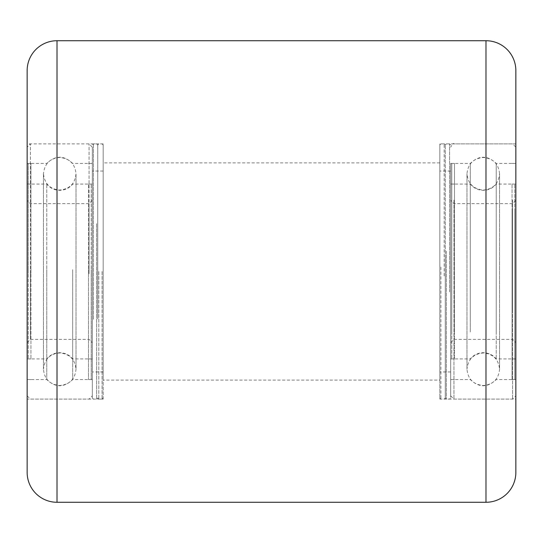<?xml version="1.0" encoding="UTF-8"?>
<svg xmlns="http://www.w3.org/2000/svg" width="543" height="543" viewBox="0 0 543 543"><rect width="100%" height="100%" fill="white"/><g stroke="black" fill="none" stroke-linecap="round" stroke-linejoin="round"><path stroke-width="0.41" stroke-dasharray="2.71 2.04" d="M103.17 399.105L103.17 143.895L103.17 399.105L27.15 399.105L27.15 143.895L27.15 399.105M103.17 143.895L27.15 143.895M515.85 399.105L515.85 143.895L515.85 399.105L439.83 399.105L439.83 143.895L439.83 399.105M515.85 143.895L439.83 143.895M439.83 380.1L439.83 162.9L439.83 380.1L103.17 380.1L103.17 162.9L103.17 380.1M439.83 162.9L103.17 162.9M515.85 472.41L515.85 70.59M27.15 70.59L27.15 472.41M91.224 273.007L91.224 184.077L91.224 273.007M88.509 273.007L88.509 184.077L88.509 273.007M88.509 269.64L88.509 379.557L88.509 269.64M91.224 269.64L91.224 379.557L91.224 269.64M28.236 269.993L28.236 358.923L28.236 269.993M30.951 269.993L30.951 358.923L30.951 269.993M30.951 273.36L30.951 163.443L30.951 273.36M28.236 273.36L28.236 163.443L28.236 273.36M27.15 269.64L27.15 379.557L27.15 269.64M46.773 269.64L46.773 379.557L46.773 269.64M72.687 269.64L72.687 379.557L72.687 269.64M92.31 269.64L92.31 379.557L92.31 269.64M92.31 273.638L92.31 147.153L92.31 273.638M27.15 273.638L27.15 147.153L27.15 273.638M46.773 273.007L46.773 184.077L46.773 273.007M27.15 273.007L27.15 184.077L27.15 273.007M72.687 269.993L72.687 358.923L72.687 269.993M92.31 273.007L92.31 184.077L92.31 273.007M92.31 272.722L92.31 200.367L92.31 272.722M27.15 272.722L27.15 200.367L27.15 272.722M451.776 222.569L451.776 358.923L451.776 222.569M454.491 222.569L454.491 358.923L454.491 222.569M454.491 331.983L454.491 163.443L454.491 331.983M451.776 331.983L451.776 163.443L451.776 331.983M514.764 320.431L514.764 184.077L514.764 320.431M512.049 320.431L512.049 184.077L512.049 320.431M512.049 211.017L512.049 379.557L512.049 211.017M514.764 211.017L514.764 379.557L514.764 211.017M515.85 331.983L515.85 163.443L515.85 331.983M496.227 331.983L496.227 163.443L496.227 331.983M470.313 331.983L470.313 163.443L470.313 331.983M450.69 331.983L450.69 163.443L450.69 331.983M450.69 201.901L450.69 395.847L450.69 201.901M450.69 379.557L470.313 379.557C478.953 387.804 487.587 387.804 496.227 379.557L515.85 379.557L515.85 147.153L515.85 341.099M496.227 222.569L496.227 358.923L496.227 222.569M515.85 222.569L515.85 358.923L515.85 222.569M470.313 320.431L470.313 184.077L470.313 320.431M450.69 222.569L450.69 358.923L450.69 222.569M450.69 231.685L450.69 342.633L450.69 231.685M515.85 231.685L515.85 342.633L515.85 231.685M97.74 271.5L97.74 144.981L97.74 271.5M98.826 271.5L98.826 399.105L98.826 271.5M103.17 271.5L103.17 144.981L103.17 271.5M102.084 271.5L102.084 399.105L102.084 271.5M439.83 275.905L439.83 144.981L439.83 275.905M440.916 267.054L440.916 399.105L440.916 267.054M445.26 267.095L445.26 398.019L445.26 267.095M444.174 275.946L444.174 143.895L444.174 275.946M439.83 268.004L439.83 371.955L439.83 268.004M445.26 268.004L445.26 371.955L445.26 268.004M445.26 291.74L445.26 144.981L445.26 291.74M446.346 251.09L446.346 399.105L446.346 251.09M450.69 251.26L450.69 398.019L450.69 251.26M449.604 291.91L449.604 143.895L449.604 291.91M445.26 255.434L445.26 371.955L445.26 255.434M450.69 255.434L450.69 371.955L450.69 255.434M92.31 224.096L92.31 398.019L92.31 224.096M93.396 319.311L93.396 143.895L93.396 319.311M97.74 318.904L97.74 144.981L97.74 318.904M96.654 223.689L96.654 399.105L96.654 223.689M92.31 309.137L92.31 171.045L92.31 309.137M97.74 309.137L97.74 171.045L97.74 309.137M485.985 40.725L485.985 502.275M57.015 502.275L57.015 40.725M89.052 273.692L89.052 143.895L89.052 273.692M30.408 273.692L30.408 143.895L30.408 273.692M89.052 272.667L89.052 203.625L89.052 272.667M30.408 270.333L30.408 339.375L30.408 270.333M453.948 200.075L453.948 399.105L453.948 200.075M512.592 200.075L512.592 399.105L512.592 200.075M453.948 233.51L453.948 339.375L453.948 233.51M512.592 309.49L512.592 203.625L512.592 309.49M43.44 269.817L43.44 173.76C44.587 163.687 50.017 158.257 59.73 157.47C69.626 158.434 75.056 163.864 76.02 173.76L76.02 369.24C75.056 379.136 69.626 384.566 59.73 385.53C49.834 384.566 44.404 379.136 43.44 369.24L43.44 173.76C44.587 183.833 50.017 189.263 59.73 190.05C69.626 189.086 75.056 183.656 76.02 173.76L76.02 369.24C75.056 359.344 69.626 353.914 59.73 352.95C50.017 353.737 44.587 359.167 43.44 369.24L43.44 269.817M88.509 184.077L91.224 184.077M88.509 379.557L91.224 379.557M88.509 163.443L91.224 163.443M88.509 358.923L91.224 358.923M30.951 184.077L28.236 184.077M30.951 379.557L28.236 379.557M30.951 163.443L28.236 163.443M30.951 358.923L28.236 358.923M92.31 163.443L72.687 163.443C64.047 155.196 55.413 155.196 46.773 163.443L27.15 163.443M27.15 395.847L30.408 399.105L89.052 399.105L92.31 395.847M92.31 147.153L89.052 143.895L30.408 143.895L27.15 147.153M92.31 379.557L72.687 379.557C64.047 387.804 55.413 387.804 46.773 379.557L27.15 379.557M27.15 358.923L46.773 358.923C50.146 354.871 54.463 352.794 59.73 352.678C64.997 352.794 69.314 354.871 72.687 358.923L92.31 358.923M27.15 184.077L46.773 184.077C50.146 188.129 54.463 190.206 59.73 190.321C64.997 190.206 69.314 188.129 72.687 184.077L92.31 184.077M27.15 342.633L30.408 339.375L89.052 339.375L92.31 342.633M92.31 200.367L89.052 203.625L30.408 203.625L27.15 200.367M499.56 326.207L499.56 369.24C498.596 379.136 493.166 384.566 483.27 385.53C473.374 384.566 467.944 379.136 466.98 369.24L466.98 173.76C467.944 163.864 473.374 158.434 483.27 157.47C493.166 158.434 498.596 163.864 499.56 173.76L499.56 369.24C498.596 359.344 493.166 353.914 483.27 352.95C473.374 353.914 467.944 359.344 466.98 369.24L466.98 173.76C467.944 183.656 473.374 189.086 483.27 190.05C493.166 189.086 498.596 183.656 499.56 173.76L499.56 326.207M454.491 358.923L451.776 358.923M454.491 163.443L451.776 163.443M454.491 379.557L451.776 379.557M454.491 184.077L451.776 184.077M512.049 358.923L514.764 358.923M512.049 163.443L514.764 163.443M512.049 379.557L514.764 379.557M512.049 184.077L514.764 184.077M515.85 147.153L512.592 143.895L453.948 143.895C453.581 142.877 452.495 143.963 450.69 147.153M450.69 395.847L453.948 399.105L512.592 399.105L515.85 395.847M450.69 163.443L470.313 163.443C478.953 155.196 487.587 155.196 496.227 163.443L515.85 163.443M515.85 184.077L496.227 184.077C492.854 188.129 488.537 190.206 483.27 190.321C478.003 190.206 473.686 188.129 470.313 184.077L450.69 184.077M515.85 358.923L496.227 358.923C492.854 354.871 488.537 352.794 483.27 352.678C478.003 352.794 473.686 354.871 470.313 358.923L450.69 358.923M515.85 200.367L512.592 203.625L453.948 203.625L450.69 200.367M450.69 342.633L453.948 339.375L512.592 339.375L515.85 342.633M92.31 398.019L93.396 399.105L96.654 399.105L97.74 398.019L98.826 399.105L102.084 399.105L103.17 398.019M103.17 171.045L92.31 171.045M103.17 371.955L92.31 371.955M103.17 144.981L102.084 143.895L98.826 143.895L97.74 144.981L96.654 143.895L93.396 143.895L92.31 144.981M439.83 398.019L440.916 399.105L444.174 399.105L445.26 398.019L446.346 399.105L449.604 399.105L450.69 398.019M450.69 171.045L439.83 171.045M450.69 371.955L439.83 371.955M450.69 144.981L449.604 143.895L446.346 143.895L445.26 144.981L444.174 143.895L440.916 143.895L439.83 144.981"/><path stroke-width="0.81" d="M485.985 502.275L485.985 40.725A29.865 29.865 0 0 1 515.85 70.59L515.85 472.41A29.865 29.865 0 0 1 485.985 502.275L57.015 502.275A29.865 29.865 0 0 1 27.15 472.41L27.15 70.59A29.865 29.865 0 0 1 57.015 40.725L57.015 502.275M485.985 40.725L57.015 40.725M515.85 341.099L515.85 379.557"/></g></svg>
